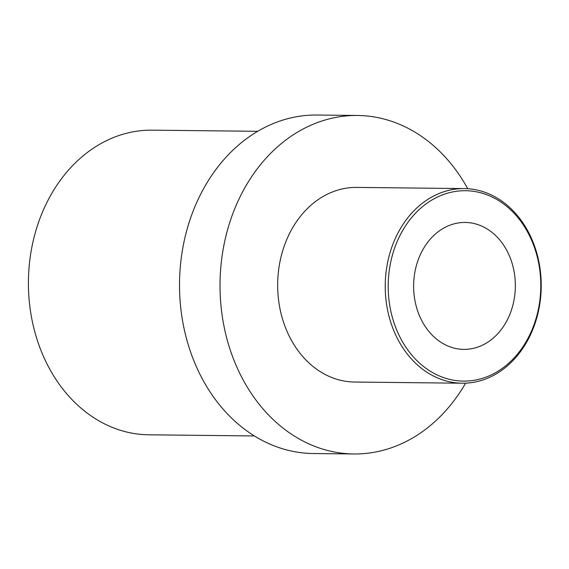 <?xml version="1.0" encoding="UTF-8"?>
<svg xmlns="http://www.w3.org/2000/svg" width="569" height="569" viewBox="0 0 569 569"><rect width="100%" height="100%" fill="white"/><g stroke="black" fill="none" stroke-linecap="round" stroke-linejoin="round"><path stroke-width="0.85" d="M254.371 435.954L148.822 434.801A152.328 122.072 -89.4 0 1 29.78 305.987A152.328 122.072 -89.4 0 1 112.804 137.819A152.328 122.072 90.6 0 1 152.151 130.159L257.707 131.311M353.804 453.97L313.306 453.529A169.256 135.635 -89.4 0 1 181.042 310.404A169.256 135.635 -89.4 0 1 273.291 123.544A169.256 135.635 90.6 0 1 317.011 115.03L357.51 115.471A169.256 135.635 90.6 0 0 313.789 123.992A169.256 135.635 -89.4 0 0 221.54 310.845A169.256 135.635 -89.4 0 0 353.804 453.97A169.256 135.635 -89.4 0 0 397.525 445.456A169.256 135.635 90.6 0 0 465.613 383.157M467.739 188.716A169.256 135.635 90.6 0 0 357.51 115.471M464.29 188.581L356.72 187.407A97.32 77.989 90.6 0 0 331.585 192.301A97.32 77.989 -89.4 0 0 278.54 299.742A97.32 77.989 -89.4 0 0 354.594 382.041L462.163 383.214A97.32 77.989 90.6 0 0 487.299 378.321A97.32 77.989 90.6 0 0 540.344 270.88A97.32 77.989 90.6 0 0 464.29 188.581A97.32 77.989 90.6 0 0 439.154 193.474A97.32 77.989 90.6 0 0 386.109 300.916A97.32 77.989 90.6 0 0 462.163 383.214M488.038 376.322A95.208 76.296 90.6 0 0 537.065 256.086A95.208 76.296 90.6 0 0 440.939 195.501A95.208 76.296 90.6 0 0 391.92 315.738A95.208 76.296 90.6 0 0 488.038 376.322M480.193 346.187A63.472 50.861 -89.4 0 1 463.799 349.38A63.472 50.861 -89.4 0 1 414.196 295.709A63.472 50.861 -89.4 0 1 448.792 225.637A63.472 50.861 -89.4 0 1 465.186 222.443A63.472 50.861 -89.4 0 1 514.781 276.114A63.472 50.861 -89.4 0 1 480.193 346.187"/></g></svg>
